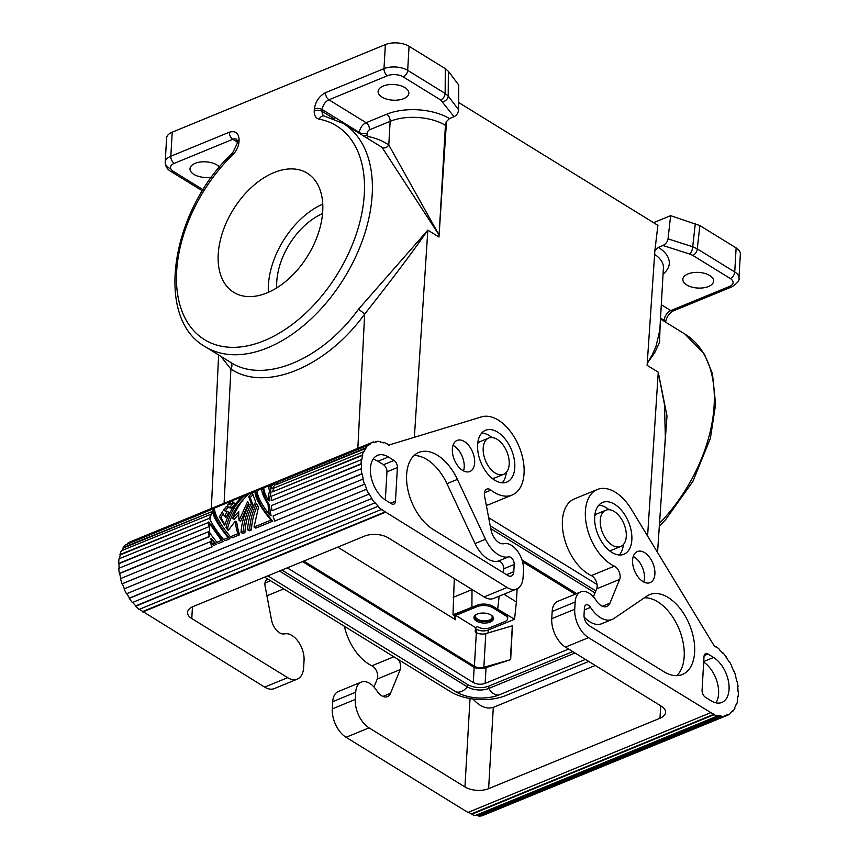<?xml version="1.0" encoding="UTF-8"?>
<svg xmlns="http://www.w3.org/2000/svg" width="859" height="859" viewBox="0 0 859 859"><rect width="100%" height="100%" fill="white"/><g stroke="black" fill="none" stroke-linecap="round" stroke-linejoin="round"><path stroke-width="1.29" d="M281.935 570.054L467.586 684.505A15.118 7.699 -176.7 0 0 488.911 686.051L572.77 651.594M522.54 561.765L575.165 594.203M568.658 649.06L485.131 683.388C480.997 684.752 477.046 684.462 473.288 682.529L287.282 567.853M490.21 525.815L595.824 590.928M264.69 577.141L450.341 691.592A39.203 19.95 -176.7 0 0 505.618 695.607L588.748 661.441M597.048 584.485L488.664 517.666M653.57 222.674L670.632 215.673L668.034 238.866C667.368 241.959 665.671 244.171 662.944 245.502L658.402 247.371L654.88 250.538L657.897 225.337L458.642 102.5M454.529 615.731L452.972 614.776L454.304 578.569M505.597 614.153L505.511 615.592A8.397 4.274 3.3 0 1 507.637 618.652L507.712 617.213A8.397 4.274 -176.7 0 0 505.597 614.153L494.43 607.259L514.562 619.242L488.234 630.066C484.089 631.419 480.149 631.129 476.391 629.207L475.403 628.605M452.972 614.776L475.521 605.885L454.604 614.486L454.336 619.017M453.219 597.349L472.149 589.564M503.889 594.235L516.388 601.934L514.562 619.242M476.101 614.604A8.397 4.274 -176.7 0 0 475.424 616.128A8.397 4.274 -176.7 0 0 480.267 620.338A8.397 4.274 -176.7 0 0 489.394 620.048A8.397 4.274 -176.7 0 0 492.196 617.095A8.397 4.274 -176.7 0 0 491.713 615.506M670.632 215.673L699.881 225.584L697.272 248.885L692.708 246.737A5.605 2.169 -72.3 0 1 689.766 254.06L692.816 255.413A5.605 3.511 -58.3 0 0 697.272 248.885L734.735 271.981L736.12 247.918L699.881 225.584M665.542 322.136A5.605 2.845 -176.7 0 0 664.147 320.375A8.397 5.261 121.7 0 1 670.825 310.571L673.231 310.937L731.75 286.895C737.409 283.234 739.814 280.302 738.965 278.101L740.351 254.039A16.804 8.547 -176.7 0 0 736.12 247.918M229.342 132.2C235.516 130.504 238.759 133.081 239.103 139.931A5.605 2.845 -176.7 0 0 237.224 141.896L236.762 139.351A8.397 5.261 -58.3 0 0 236.773 139.362A8.397 5.261 -58.3 0 0 232.778 139.298C230.556 137.612 229.407 135.239 229.342 132.2L170.823 156.241L172.219 132.179L385.38 44.582A16.804 8.547 3.3 0 1 409.067 46.3L445.306 68.634L448.366 71.297L458.749 85.041L458.588 109.748C458.234 113.034 456.709 115.342 454.014 116.695L449.472 118.563L446.154 121.86L446.068 128.088L445.241 128.421L439.099 235.033L388.783 144.999C382.631 140.844 375.77 138.031 368.189 136.549L367.19 134.874A5.605 2.845 3.3 0 1 362.584 135.368M445.241 128.421L446.154 121.86M575.058 653.001L488.771 688.456A15.118 7.699 3.3 0 1 467.446 686.91L279.508 571.052M661.301 304.698L670.825 310.571L729.345 286.53A11.199 5.702 -176.7 0 0 730.268 278.509L692.816 255.413M657.554 552.305L665.36 437.177L664.436 404.321L658.252 372.194L647.106 365.322L654.88 250.538M367.18 138.202L368.189 136.549M663.782 460.381L666.992 415.971L658.252 372.194L647.6 535.962M585.462 659.422L499.176 694.877A30.795 15.677 3.3 0 1 494.44 696.445C483.273 699.097 472.3 698.464 461.508 694.544A30.795 15.677 3.3 0 1 455.753 691.72L267.804 575.863M688.005 273.924A15.398 7.838 -176.7 0 0 682.851 279.336A15.398 7.838 -176.7 0 0 691.72 287.056A15.398 7.838 -176.7 0 0 708.45 286.53A15.398 7.838 -176.7 0 0 713.604 281.108A15.398 7.838 -176.7 0 0 704.734 273.387A15.398 7.838 -176.7 0 0 688.005 273.924M172.219 132.179A16.804 8.547 -176.7 0 0 166.592 138.084L165.207 162.147A16.804 8.547 -176.7 0 0 169.438 168.267M647.235 363.336L652.292 354.778L656.061 346.177L659.83 330.049L663.416 267.933A39.203 19.95 3.3 0 0 654.44 254.221M647.224 363.378L654.644 352.845L659.497 342.612L660.174 324.251M219.496 167.129A15.398 7.838 -176.7 0 0 195.165 163.35A15.398 7.838 -176.7 0 0 190.011 168.761A15.398 7.838 -176.7 0 0 211.711 177.072M477.722 443.405A19.596 11.575 -112.3 0 1 480.385 441.494L488.75 438.058A19.596 11.575 67.7 0 0 483.188 448.162A19.596 11.575 67.7 0 0 489.737 467.951A19.596 11.575 67.7 0 0 503.653 474.308A19.596 11.575 67.7 0 0 509.204 464.204A19.596 11.575 67.7 0 0 502.665 444.425A19.596 11.575 67.7 0 0 488.75 438.058M446.068 128.088L438.981 237.02A131.234 82.185 -58.3 0 0 439.089 235.065L382.051 147.426A5.605 4.359 124.1 0 0 388.783 144.999L390.147 121.334A39.203 19.95 -176.7 0 1 445.263 125.253M322.554 213.58A58.799 36.819 -58.3 0 0 276.738 287.894M314.33 109.018A5.605 2.845 3.3 0 1 322.232 109.587A8.397 5.261 121.7 0 1 328.922 99.794C326.688 98.109 325.55 95.736 325.475 92.686C319.204 96.111 315.5 101.545 314.33 109.018L314.233 110.822A14.002 8.773 -58.3 0 0 319.247 119.176A125.639 78.684 -58.3 0 1 339.262 271.047A125.639 78.684 -58.3 0 1 193.823 330.812A125.639 78.684 -58.3 0 1 232.746 154.727A14.002 8.773 121.7 0 0 238.995 141.735A5.605 2.845 -176.7 0 0 237.116 143.7L232.553 153.009A5.605 1.621 45.7 0 0 232.746 154.727M325.475 92.686L383.994 68.645A5.605 3.307 67.7 0 0 387.43 75.742A11.199 5.702 3.3 0 1 403.225 76.891A5.605 3.511 -58.3 0 0 407.681 70.363L409.067 46.3M218.229 254.221A69.998 43.841 -58.3 0 0 233.745 292.339A69.998 43.841 -58.3 0 0 289.086 278.499A69.998 43.841 -58.3 0 0 322.716 211.282A69.998 43.841 -58.3 0 0 307.211 173.164A69.998 43.841 -58.3 0 0 251.859 187.015A69.998 43.841 -58.3 0 0 218.229 254.221M237.213 142.036L232.778 139.298L174.27 163.35A11.199 5.702 -176.7 0 0 173.335 171.36A5.605 3.511 121.7 0 1 170.673 171.317L170.673 171.317C167.194 169.341 165.368 166.292 165.207 162.147A16.804 8.547 -176.7 0 1 170.823 156.241A5.605 3.307 67.7 0 0 174.27 163.35M442.729 101.759A5.605 4.424 -37.1 0 0 448.205 96.004L445.145 93.459A5.605 3.511 -58.3 0 1 440.688 99.988L454.014 116.695M220.838 356.324L230.899 369.069A5.605 4.349 121.9 0 0 230.18 362.079L230.126 362.058C263.38 384.284 321.459 360.415 358.407 309.337A5.605 0.655 36.6 0 1 364.656 314.104C326.119 367.351 265.56 392.23 230.899 369.069L224.092 503.277M383.254 86.05A15.398 7.838 3.3 0 1 399.983 85.524A15.398 7.838 3.3 0 1 408.852 93.244A15.398 7.838 3.3 0 1 403.698 98.656A15.398 7.838 3.3 0 1 386.969 99.193A15.398 7.838 3.3 0 1 378.1 91.473A15.398 7.838 3.3 0 1 383.254 86.05M521.993 559.928L576.625 593.601M490.747 528.639L595.008 592.914M438.981 237.02L427.836 230.148C411.74 253.222 390.673 281.204 364.656 314.104L357.849 448.312M232.553 153.009C171.209 209.929 153.664 318.131 205.322 346.757A131.234 82.185 -58.3 0 0 344.148 278.176A131.234 82.185 -58.3 0 0 343.063 123.331L380.226 146.245A131.234 82.185 121.7 0 1 380.226 146.245A131.234 82.185 121.7 0 1 382.051 147.426M322.759 204.109A69.998 43.841 -58.3 0 0 268.395 285.156A69.998 43.841 -58.3 0 0 268.362 292.328M516.388 601.934L517.15 588.769M303.775 561.077L474.393 666.262A7.28 3.704 3.3 0 0 483.853 667.293L510.675 659.648L512.426 625.803L485.797 633.598A7.28 3.704 3.3 0 1 476.337 632.578L475.22 631.891L475.467 627.553L455.775 615.42L455.517 619.747L337.727 547.129M510.675 659.648L484.777 668.044A8.955 4.563 3.3 0 1 473.137 666.777L302.518 561.593M600.258 520.339A19.596 11.575 67.7 0 0 606.798 540.118A19.596 11.575 67.7 0 0 620.713 546.485A19.596 11.575 67.7 0 0 626.275 536.37A19.596 11.575 67.7 0 0 619.736 516.592A19.596 11.575 67.7 0 0 605.82 510.225A19.596 11.575 67.7 0 0 600.258 520.339M359.341 133.37L359.395 132.501A8.397 5.261 -58.3 0 1 366.084 122.708L386.711 114.226A5.605 3.307 -112.3 0 1 390.147 121.334L369.52 129.806A5.605 3.307 -112.3 0 0 366.084 122.708L328.922 99.794L387.43 75.742M414.36 437.285L427.836 230.148L358.407 309.337M609.106 550.426A19.596 11.575 67.7 0 0 612.36 549.921L620.713 546.485M593.408 596.844L596.672 588.866A8.397 4.961 67.7 0 0 591.357 575.605A41.994 24.804 -112.3 0 1 563.772 535.941A41.994 24.804 -112.3 0 1 574.317 498.95L597.306 489.501A41.994 24.804 -112.3 0 1 631.29 509.183L714.248 645.925A38.644 22.817 67.7 0 1 716.03 647.106L716.084 646.644A39.203 23.15 67.7 0 1 719.638 649.511L719.541 649.93A38.644 22.817 67.7 0 1 722.902 653.334L723.053 652.958A39.203 23.15 67.7 0 1 726.263 656.91L726.059 657.232A38.644 22.817 67.7 0 1 728.958 661.559L728.883 661.43M660.711 705.808L659.991 718.253A16.804 8.547 -176.7 0 0 665.618 712.347A16.804 8.547 -176.7 0 0 661.387 706.227L565.501 647.117L588.49 637.668L710.414 712.336A38.644 22.817 67.7 0 0 714.001 714.216L714.033 714.72A39.203 23.15 67.7 0 0 717.641 715.934L717.555 715.407A38.644 22.817 67.7 0 0 721.012 715.891L721.141 716.427A39.203 23.15 67.7 0 0 724.47 716.191L482.039 815.814A39.203 23.15 67.7 0 1 478.71 816.05L478.581 815.513L721.012 715.891M551.746 618.705L574.735 609.256L575.154 602.03L552.165 611.479L551.746 618.705A22.398 13.229 67.7 0 0 565.501 647.117M552.165 611.479A19.596 11.575 -112.3 0 1 557.716 601.375L580.705 591.926A19.596 11.575 -112.3 0 1 595.695 599.765L596.608 601.096A13.443 7.935 -112.3 0 0 606.894 606.465A13.443 7.935 -112.3 0 0 609.933 603.147L602.395 606.25M654.891 573.952A16.804 9.921 67.7 0 0 649.286 556.997A16.804 9.921 67.7 0 0 637.357 551.542A16.804 9.921 67.7 0 0 632.6 560.208A16.804 9.921 67.7 0 0 638.205 577.162A16.804 9.921 67.7 0 0 650.134 582.617A16.804 9.921 67.7 0 0 654.891 573.952M594.686 516.893A28.003 16.536 67.7 0 0 604.027 545.154A28.003 16.536 67.7 0 0 623.913 554.248A28.003 16.536 67.7 0 0 631.848 539.806A28.003 16.536 67.7 0 0 622.507 511.545A28.003 16.536 67.7 0 0 602.621 502.451A28.003 16.536 67.7 0 0 594.686 516.893M590.52 607.377A27.445 16.203 67.7 0 0 612.209 619.414A27.445 16.203 67.7 0 0 613.981 618.459L646.816 596.157A43.165 25.491 67.7 0 1 649.587 594.653A43.165 25.491 67.7 0 1 689.573 624.89A43.165 25.491 67.7 0 1 682.4 674.498A43.165 25.491 67.7 0 1 663.857 671.674L589.188 625.642A8.397 4.961 67.7 0 1 584.023 614.98L584.442 607.818A5.659 3.339 67.7 0 1 586.042 604.897A5.659 3.339 67.7 0 1 590.52 607.377L584.313 609.922M713.582 657.468A25.201 14.882 67.7 0 1 728.507 681.595A25.201 14.882 67.7 0 1 721.914 702.437A25.201 14.882 67.7 0 1 711.08 700.783L705.507 697.347A5.605 3.307 -112.3 0 1 702.071 690.249L704.015 656.555A5.605 3.307 -112.3 0 1 705.604 653.667A5.605 3.307 -112.3 0 1 708.009 654.032L713.582 657.468L703.725 661.527M485.024 814.59L727.562 715.246L727.348 714.731A38.644 22.817 67.7 0 1 727.015 714.871A38.644 22.817 67.7 0 1 724.298 715.665L724.47 716.191M727.562 715.246A39.203 23.15 67.7 0 0 730.365 713.593L730.107 713.099A38.644 22.817 67.7 0 0 732.523 710.801L732.813 711.263A39.203 23.15 67.7 0 0 734.864 708.31L734.542 707.891A38.644 22.817 67.7 0 0 736.131 704.423L736.474 704.788A39.203 23.15 67.7 0 0 737.613 700.772L737.258 700.461A38.644 22.817 67.7 0 0 737.892 696.091L738.268 696.338A39.203 23.15 67.7 0 0 738.407 691.559L738.031 691.377A38.644 22.817 67.7 0 0 737.677 686.438L738.042 686.545A39.203 23.15 67.7 0 0 737.183 681.38L736.829 681.348A38.644 22.817 67.7 0 0 735.497 676.216L735.83 676.173A39.203 23.15 67.7 0 0 734.026 671.029L733.715 671.147A38.644 22.817 67.7 0 0 731.524 666.219L731.804 666.036A39.203 23.15 67.7 0 0 729.194 661.301M596.672 588.866L619.661 579.417A8.397 4.961 67.7 0 0 614.346 566.156A41.994 24.804 -112.3 0 1 586.761 526.492A41.994 24.804 -112.3 0 1 597.306 489.501M619.661 579.417L609.933 603.147M575.154 602.03A19.596 11.575 -112.3 0 1 580.705 591.926M574.735 609.256A22.398 13.229 67.7 0 0 588.49 637.668M643.767 582.005A16.804 9.921 67.7 0 0 644.443 578.247A16.804 9.921 67.7 0 0 633.276 556.449M619.328 554.978A28.003 16.536 67.7 0 0 623.387 544.563M609.063 509.709A28.003 16.536 67.7 0 0 598.852 505.156M605.82 510.225L597.456 513.661A19.596 11.575 67.7 0 0 594.793 515.583M676.774 675.657A43.165 25.491 67.7 0 0 678.997 628.885A43.165 25.491 67.7 0 0 644.379 597.81M584.109 616.955A27.445 16.203 67.7 0 0 601.762 623.709L612.209 619.414M715.966 702.845A25.201 14.882 67.7 0 0 703.693 662.128M595.276 665.467L493.313 707.376C486.645 709.384 479.837 706.581 472.912 698.958M476.026 815.223A38.644 22.817 67.7 0 0 478.581 815.513M373.966 687.017L377.23 679.039A8.397 4.961 67.7 0 0 371.926 665.779A41.994 24.804 -112.3 0 1 344.373 626.254M468.456 812.238A38.644 22.817 67.7 0 0 471.58 813.838L471.602 814.343A39.203 23.15 67.7 0 0 475.21 815.556L717.641 715.934M470.034 698.528L464.934 786.951L369.048 727.841L346.059 737.29L467.962 812.442L710.393 712.82M346.059 737.29A22.398 13.229 -112.3 0 1 332.304 708.879L332.723 701.663A19.596 11.575 -112.3 0 1 338.285 691.549L361.274 682.1A19.596 11.575 -112.3 0 1 376.263 689.938L377.176 691.27A13.443 7.935 -112.3 0 0 387.452 696.638A13.443 7.935 -112.3 0 0 390.501 693.331L400.219 669.591A8.397 4.961 67.7 0 0 398.426 659.583M659.991 718.253L488.621 788.68A16.804 8.547 -176.7 0 1 464.934 786.951M369.048 727.841A22.398 13.229 -112.3 0 1 355.293 699.43L355.712 692.214A19.596 11.575 -112.3 0 1 361.274 682.1M478.71 816.05L721.141 716.427M471.602 814.343L714.033 714.72M471.58 813.838L714.001 714.216M732.813 711.263L731.664 711.735M736.474 704.788L735.905 705.024M484.111 596.941L507.1 587.492A22.398 13.229 67.7 0 0 516.721 588.963L493.732 598.412A22.398 13.229 67.7 0 1 484.111 596.941L388.225 537.831A16.804 8.547 -176.7 0 0 364.538 536.113L193.168 606.529A16.804 8.547 -176.7 0 0 187.541 612.435A16.804 8.547 -176.7 0 0 191.782 618.555L287.658 677.665L264.669 687.114L142.798 611.49A38.644 22.817 -112.3 0 1 139.598 609.235M267.901 579.116A8.397 4.961 -112.3 0 0 267.31 579.299A8.397 4.961 -112.3 0 0 265.12 586.3L271.53 619.983A13.443 7.935 67.7 0 0 284.168 633.931L285.167 633.781A19.596 11.575 67.7 0 1 298.288 641.63A19.596 11.575 67.7 0 1 304.054 660.367L303.635 667.583A22.398 13.229 -112.3 0 1 297.289 679.136A22.398 13.229 -112.3 0 1 287.658 677.665M507.1 587.492L385.229 511.867A38.644 22.817 -112.3 0 1 381.675 509.344L139.169 609.407A39.203 23.15 -112.3 0 1 135.679 606.239L135.808 605.842A38.644 22.817 -112.3 0 1 132.705 602.395M371.711 498.725A39.203 23.15 -112.3 0 0 374.792 502.912L132.361 602.535A39.203 23.15 -112.3 0 1 129.28 598.347L371.936 498.445A38.644 22.817 -112.3 0 1 369.198 493.936L368.93 494.15A39.203 23.15 -112.3 0 1 366.514 489.276L366.804 489.125A38.644 22.817 -112.3 0 1 364.817 484.122L274.687 521.102A39.203 23.15 -112.3 0 1 273.108 515.915L363.26 479.011A38.644 22.817 -112.3 0 1 362.165 473.889L272.002 510.718L361.8 473.814A39.203 23.15 -112.3 0 1 361.188 468.713L361.553 468.853A38.644 22.817 -112.3 0 1 361.446 464.021L271.272 500.711A39.203 23.15 -112.3 0 1 271.669 496.094L361.843 459.468A38.644 22.817 -112.3 0 1 362.723 455.281L272.571 491.853A39.203 23.15 -112.3 0 1 273.946 488.073L364.087 451.566A38.644 22.817 -112.3 0 1 365.891 448.366L365.59 447.926A39.203 23.15 -112.3 0 1 367.835 445.284L278.037 482.178A39.203 23.15 -112.3 0 0 275.782 484.83L365.891 448.366M126.821 593.655A38.644 22.817 -112.3 0 0 129.505 598.068L129.28 598.347M368.93 494.15L126.509 593.773A39.203 23.15 -112.3 0 1 124.083 588.898L366.514 489.276M122.064 583.819L211.862 546.915A39.203 23.15 -112.3 0 1 210.283 541.728L120.485 578.633A39.203 23.15 -112.3 0 0 122.064 583.819L122.386 583.744A38.644 22.817 -112.3 0 0 124.383 588.748L124.083 588.898M120.797 578.504A38.644 22.817 -112.3 0 1 119.734 573.511L119.38 573.436A39.203 23.15 -112.3 0 1 118.757 568.336L208.93 531.571A38.644 22.817 -112.3 0 0 209.542 536.607L119.734 573.511M119.111 568.196A38.644 22.817 -112.3 0 1 119.025 563.644L118.649 563.429A39.203 23.15 -112.3 0 1 119.047 558.812L209.22 522.186A38.644 22.817 -112.3 0 0 208.823 526.739L119.025 563.644M119.487 558.629A38.644 22.817 -112.3 0 1 120.303 554.903L119.949 554.57A39.203 23.15 -112.3 0 1 121.323 550.791L211.314 514.101M121.967 550.522A38.644 22.817 -112.3 0 1 123.471 547.988L123.159 547.548A39.203 23.15 -112.3 0 1 125.414 544.907L214.374 508.345M127.057 544.23A38.644 22.817 -112.3 0 1 128.281 543.414L128.045 542.909A39.203 23.15 -112.3 0 1 129.816 542.018L372.248 442.396A39.203 23.15 -112.3 0 1 373.429 441.977L373.622 442.503A38.644 22.817 -112.3 0 1 376.8 441.913L376.65 441.386A39.203 23.15 -112.3 0 1 380.075 441.515L380.172 442.052A38.644 22.817 -112.3 0 1 383.683 442.89L383.64 442.374A39.203 23.15 -112.3 0 1 387.269 443.931L387.269 444.425A38.644 22.817 -112.3 0 1 389.063 445.456L388.601 445.177M266.87 595.502A41.994 24.804 67.7 0 0 269.737 594.653L283.76 588.887M297.289 679.136L274.3 688.585A22.398 13.229 -112.3 0 1 264.669 687.114M516.721 588.963A22.398 13.229 67.7 0 0 523.077 577.409L523.496 570.193A19.596 11.575 67.7 0 0 517.73 551.457A19.596 11.575 67.7 0 0 504.609 543.607L503.61 543.758A13.443 7.935 67.7 0 1 490.972 529.81L484.562 496.126A8.397 4.961 -112.3 0 1 486.742 489.115A8.397 4.961 -112.3 0 1 490.983 490.102A41.994 24.804 67.7 0 0 512.168 495.031A41.994 24.804 67.7 0 0 519.577 447.85A41.994 24.804 67.7 0 0 481.545 416.873L389.084 444.973M128.045 542.909L370.465 443.287A39.203 23.15 -112.3 0 1 372.248 442.396M272.496 488.685A38.644 22.817 -112.3 0 1 274.762 485.099L273.012 484.025A40.878 24.149 67.7 0 0 270.886 487.697L272.496 488.685M216.876 542.33L209.854 533.246A40.878 24.149 67.7 0 1 209.499 523.55L210.981 524.473L223.211 541.524L218.626 543.414L216.876 542.33L221.461 540.451L223.211 541.524M214.449 509.57A38.644 22.817 -112.3 0 0 213.268 511.084L212.452 511.416L214.052 512.404C215.384 518.943 220.699 527.727 229.976 538.754L225.391 540.633L223.63 539.559L228.215 537.67L229.976 538.754M263.423 489.759C263.133 493.195 265.184 498.381 269.586 505.339A38.644 22.817 -112.3 0 0 271.111 515.744L269.479 514.734C261.308 504.008 257.174 495.954 257.088 490.564L261.673 488.685L263.423 489.759M268.427 485.904L270.177 486.989L271.057 492.282A38.644 22.817 -112.3 0 0 269.597 500.851L268.105 499.938C265.195 494.73 263.777 490.682 263.842 487.794L268.427 485.904L269.522 491.337A40.878 24.149 67.7 0 0 268.105 499.938M231.511 501.076L227.388 505.253L233.659 502.676L230.029 507.239L226.293 506.531L223.286 510.482L227.302 511.373L224.532 516.452L222.352 511.857L219.421 516.764L224.628 525.483C228.269 513.725 234.099 504.136 242.131 496.717L244.3 495.826C235.549 503.965 229.45 514.509 226.014 527.458L228.226 530.465L235.226 521.177A40.878 24.149 67.7 0 0 237.846 533.707L230.395 536.778C219.958 524.087 214.621 514.53 214.374 508.12L231.511 501.076L233.261 502.161L231.823 503.438M233.659 502.676L235.28 503.675L231.576 508.184L227.893 507.508L225.208 510.901M227.302 511.373L228.816 512.297L226.014 517.365L224.532 516.452M223.2 513.822L220.913 517.687L224.908 524.57M244.289 498.478C236.214 506.305 230.631 516.291 227.56 528.414L228.634 529.885M237.846 533.707L239.607 534.792A38.644 22.817 -112.3 0 1 236.751 522.122L235.226 521.177M239.607 534.792L232.145 537.852L230.395 536.778M216.457 544.305L214.041 545.293L212.291 544.219L214.707 543.221L216.457 544.305L210.713 538.26A40.878 24.149 67.7 0 0 212.291 544.219M247.521 529.735C248.219 520.006 250.914 510.729 255.617 501.892L252.256 492.798L248.627 496.534L251.279 503.675C246.576 512.512 243.881 521.8 243.183 531.517L241.014 532.419C241.701 522.691 244.407 513.403 249.099 504.566L247.693 501.441L239.07 520.382A40.878 24.149 67.7 0 1 238.802 511.749L232.596 518.482C236.365 508.549 241.712 500.4 248.638 494.043L254.919 491.466L256.669 492.54C256.562 498.735 261.898 508.292 272.69 521.198L255.789 528.135L254.039 527.061L258.516 507.057L256.487 503.546C252.567 511.696 250.302 520.125 249.701 528.843L251.451 529.928L249.271 530.819L247.521 529.735L249.701 528.843M257.528 505.403C253.845 513.36 251.827 521.531 251.451 529.928M252.975 494.784L250.248 497.533L252.771 504.598C248.004 513.499 245.395 522.841 244.933 532.601L242.764 533.493L241.014 532.419M248.541 503.406L240.606 521.327L239.07 520.382M238.727 514.294L234.088 519.405L232.596 518.482M212.409 511.438L123.471 547.988M120.303 554.903L210.101 518.009A38.644 22.817 -112.3 0 1 210.616 516.399M211.862 546.915L212.194 546.839A38.644 22.817 -112.3 0 1 210.638 541.728L210.283 541.728M212.194 546.839L122.386 583.744M124.383 588.748L366.804 489.125M367.835 445.284L368.114 445.757A38.644 22.817 -112.3 0 1 370.712 443.792L128.281 543.414M270.886 487.697L270.606 485.013L273.012 484.025M209.499 523.55L221.461 540.451M228.215 537.67C219.217 526.792 213.955 518.041 212.42 511.406A40.878 24.149 67.7 0 0 209.972 519.362C212.807 525.3 217.359 532.032 223.63 539.559M261.673 488.685C261.619 492.304 263.756 497.544 268.083 504.405L269.586 505.339M268.083 504.405A40.878 24.149 67.7 0 0 269.479 514.734M269.522 491.337L271.057 492.282M219.421 516.764L220.913 517.687M230.029 507.239L231.576 508.184M226.293 506.531L227.893 507.508M244.3 495.826L245.835 496.77M226.014 527.458L227.56 528.414M210.713 538.26L214.707 543.221M254.919 491.466C255.155 497.876 260.492 507.422 270.929 520.114L272.69 521.198M254.039 527.061L270.929 520.114M248.627 496.534L250.248 497.533M251.279 503.675L252.771 504.598M243.183 531.517L244.933 532.601M213.268 511.084L123.159 547.548M212.957 510.643A39.203 23.15 -112.3 0 1 214.385 508.85M210.101 518.009L119.949 554.57M209.746 517.666A39.203 23.15 -112.3 0 1 211.131 513.886M208.823 526.739L118.649 563.429M208.458 526.524A39.203 23.15 -112.3 0 1 208.855 521.907M135.808 605.842L378.239 506.219A38.644 22.817 -112.3 0 1 374.964 502.558L374.792 502.912M395.462 501.226L397.406 467.543A5.605 3.307 67.7 0 0 393.97 460.435L388.397 456.999A25.201 14.882 -112.3 0 0 377.563 455.345A25.201 14.882 -112.3 0 0 370.97 476.187A25.201 14.882 -112.3 0 0 385.895 500.314L391.468 503.75A5.605 3.307 67.7 0 0 393.873 504.115A5.605 3.307 67.7 0 0 395.462 501.226L390.609 503.224M474.651 462.829A16.804 9.921 -112.3 0 1 469.884 471.494A16.804 9.921 -112.3 0 1 457.954 466.04A16.804 9.921 -112.3 0 1 452.349 449.085A16.804 9.921 -112.3 0 1 457.117 440.42A16.804 9.921 -112.3 0 1 469.046 445.875A16.804 9.921 -112.3 0 1 474.651 462.829M477.615 444.726A28.003 16.536 67.7 0 0 486.956 472.987A28.003 16.536 67.7 0 0 506.842 482.082A28.003 16.536 67.7 0 0 514.777 467.64A28.003 16.536 67.7 0 0 505.436 439.378A28.003 16.536 67.7 0 0 485.56 430.284A28.003 16.536 67.7 0 0 477.615 444.726M485.507 539.259A27.445 16.203 -112.3 0 0 508.582 556.868A5.659 3.339 -112.3 0 1 512.458 558.994A5.659 3.339 -112.3 0 1 514.197 564.513L513.789 571.675A8.397 4.961 -112.3 0 1 511.406 576.013A8.397 4.961 -112.3 0 1 507.798 575.466L433.119 529.423A43.165 25.491 -112.3 0 1 407.553 488.105A43.165 25.491 -112.3 0 1 418.859 452.414A43.165 25.491 -112.3 0 1 457.407 479.386L485.507 539.259L475.048 543.554L446.959 483.681A43.165 25.491 -112.3 0 0 414.038 455.549M362.723 455.281L362.369 454.948A39.203 23.15 -112.3 0 1 363.754 451.168M361.446 464.021L361.081 463.806A39.203 23.15 -112.3 0 1 361.478 459.189M274.687 521.102L364.495 484.197A39.203 23.15 -112.3 0 1 362.906 479.011M378.239 506.219L135.679 606.239M381.6 509.784A39.203 23.15 -112.3 0 1 378.11 506.617M373.053 459.243A25.201 14.882 -112.3 0 1 377.939 461.294L383.522 464.73A5.605 3.307 67.7 0 1 386.958 471.838L385.337 499.959M453.026 445.327A16.804 9.921 -112.3 0 1 464.204 467.124A16.804 9.921 -112.3 0 1 463.527 470.882M502.257 482.812A28.003 16.536 67.7 0 0 506.316 472.396M491.992 437.542A28.003 16.536 67.7 0 0 481.781 432.99M503.653 474.308L495.289 477.744A19.596 11.575 -112.3 0 1 492.046 478.259M503.514 572.824L503.75 568.808L514.197 564.513M508.582 556.868L498.134 561.163A5.659 3.339 -112.3 0 1 502.01 563.289A5.659 3.339 -112.3 0 1 503.75 568.808M498.134 561.163A27.445 16.203 -112.3 0 1 475.048 543.554M385.197 512.34L142.777 611.973M486.312 505.328A41.994 24.804 67.7 0 0 489.179 504.48L512.168 495.031M374.524 442.256L376.65 441.386M383.64 442.374L382.942 442.653M362.369 454.948L272.571 491.853M361.081 463.806L271.272 500.711M129.505 598.068L371.936 498.445M272.002 510.718A39.203 23.15 -112.3 0 1 271.38 505.618L361.188 468.713M365.59 447.926L275.782 484.83M142.798 611.49L385.229 511.867M119.38 573.436L209.177 536.531A39.203 23.15 -112.3 0 1 208.565 531.431M474.093 616.773A9.803 4.982 -176.7 0 0 480.331 621.121A9.803 4.982 -176.7 0 0 490.317 620.617A9.803 4.982 -176.7 0 0 493.453 617.889M510.396 659.411L512.34 625.728M494.43 607.259L492.959 606.357L492.883 607.807L505.511 615.592M492.959 606.357A11.199 5.702 3.3 0 0 477.174 605.208L475.521 605.885M477.174 605.208L477.089 606.658L455.775 615.42M507.637 618.652A8.397 4.274 3.3 0 1 504.824 621.605L489.77 627.789A8.397 4.274 -176.7 0 1 477.572 626.694L475.467 627.553M490.231 622.066A9.803 4.982 3.3 0 1 479.59 622.399A9.803 4.982 3.3 0 1 473.953 617.492A9.803 4.982 3.3 0 1 477.228 614.045A9.803 4.982 3.3 0 1 487.869 613.702A9.803 4.982 3.3 0 1 493.517 618.62A9.803 4.982 3.3 0 1 490.231 622.066M477.089 606.658A11.199 5.702 3.3 0 1 492.883 607.807M476.391 629.207L476.197 632.492M474.179 667.325L473.288 682.529M472.031 589.489L471.902 606.991M497.726 608.87L499.154 596.189M488.234 630.066L488.062 632.933M486.044 667.668L485.131 683.388M659.519 523.303A131.234 82.185 -58.3 0 0 684.967 334.108L704.477 354.284L712.465 373.74L715.611 404.385L710.382 438.358L692.891 481.416L665.446 519.878L659.315 526.309M385.38 44.582L383.994 68.645A16.804 8.547 3.3 0 1 407.681 70.363L445.145 93.459L445.306 68.634M488.911 686.051L488.771 688.456A13.669 8.075 -112.3 0 0 499.176 694.877M673.231 310.937L673.231 310.937C669.107 313.245 666.541 317.068 665.553 322.415M731.75 286.895A5.605 3.307 -112.3 0 1 729.345 286.53M660.517 318.141L664.147 320.375L664.093 321.245M668.034 238.866L692.708 246.737L695.318 223.544M662.944 245.502L689.766 254.06M658.402 247.371A44.797 22.796 3.3 0 1 663.062 274.139M369.52 129.806A2.802 1.75 -58.3 0 0 367.287 133.07A5.605 2.845 -176.7 0 1 359.395 132.501L322.232 109.587L322.125 111.391A5.605 2.845 -176.7 0 0 314.233 110.822M738.965 278.101A16.804 8.547 -176.7 0 0 734.735 271.981A5.605 3.511 -58.3 0 1 730.268 278.509M455.753 691.72A13.669 8.558 -58.3 0 0 467.446 686.91L467.586 684.505M449.472 118.563A44.797 22.796 -176.7 0 0 386.711 114.226M367.287 133.07L367.19 134.874M239.103 139.931L238.995 141.735M458.588 109.748L448.205 96.004L448.366 71.297M334.559 119.057L322.125 111.391A8.397 5.261 -58.3 0 0 323.983 115.965A5.605 4.252 101 0 0 319.247 119.176M173.335 171.36L203.121 189.732M403.225 76.891L440.688 99.988M708.009 654.032L704.144 655.621M591.357 575.605L614.346 566.156M371.926 665.779L393.851 656.77M493.313 707.376L488.621 788.68M382.953 696.424L390.501 693.331M332.723 701.663L355.712 692.214M355.293 699.43L332.304 708.879M377.23 679.039L400.219 669.591M192.448 606.841L191.782 618.555M270.488 580.716L264.991 582.971M388.397 456.999L377.939 461.294M393.97 460.435L383.522 464.73M397.406 467.543L386.958 471.838M506.509 574.671L513.789 571.675M457.407 479.386L446.959 483.681M490.983 490.102L484.422 492.798M483.853 667.293L485.797 633.598M474.393 666.262L476.337 632.578M343.063 123.331L323.993 115.965M170.673 171.317L202.413 190.881M237.224 141.896L237.116 143.7M211.325 508.528L218.615 354.96M660.474 319.011L684.967 334.108M230.309 362.165L205.322 346.757M727.015 714.871L724.395 715.944"/></g></svg>
